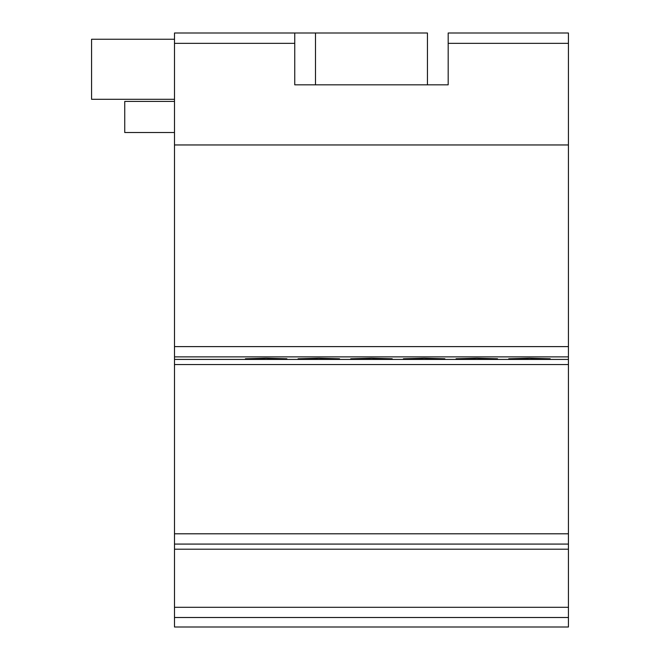<?xml version="1.0" encoding="UTF-8"?>
<svg xmlns="http://www.w3.org/2000/svg" width="660" height="660" viewBox="0 0 660 660"><rect width="100%" height="100%" fill="white"/><g stroke="black" fill="none" stroke-linecap="round" stroke-linejoin="round"><path stroke-width="0.99" d="M174.496 101.417L124.74 101.417L124.74 132.511L174.496 132.511M174.496 99.297L91.567 99.297L91.567 39.253L174.496 39.253M529.46 358.231L550.192 358.776L529.46 359.32L508.728 358.776L529.46 358.231M476.8 358.231L497.533 358.776L476.8 359.32L456.06 358.776L476.8 358.231M424.132 358.231L444.865 358.776L424.132 359.32L403.4 358.776L424.132 358.231M371.464 358.231L392.205 358.776L371.464 359.32L350.732 358.776L371.464 358.231M318.805 358.231L339.537 358.776L318.805 359.32L298.072 358.776L318.805 358.231M266.145 358.231L286.877 358.776L266.145 359.32L245.404 358.776L266.145 358.231M174.496 607.299L568.433 607.299L568.433 627L174.496 627L174.496 33L294.748 33L294.748 84.835L448.181 84.835L448.181 33L448.181 84.835M568.433 607.299L568.433 144.961L174.496 144.961L568.433 144.961L568.433 33L448.181 33M174.496 544.079L568.433 544.079M568.433 43.354L448.181 43.354M294.748 43.354L174.496 43.354M294.748 33L427.449 33L427.449 84.835M174.496 346.607L568.433 346.607M174.496 356.878L568.433 356.878M174.496 533.8L568.433 533.8M174.496 364.551L568.433 364.551M174.496 549.202L568.433 549.202M568.433 617.504L174.496 617.504M174.496 359.42L568.433 359.42M315.496 33L315.496 84.835"/></g></svg>

